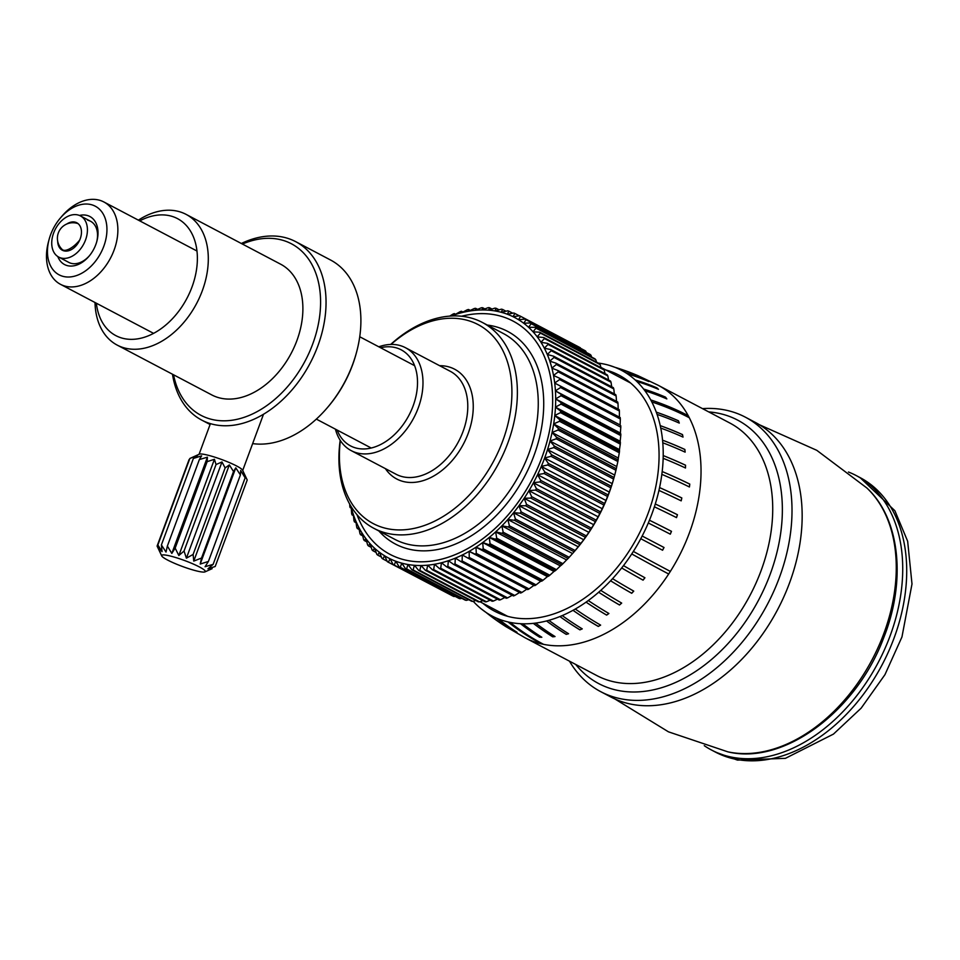 <?xml version="1.0" encoding="UTF-8"?>
<svg xmlns="http://www.w3.org/2000/svg" width="960" height="960" viewBox="0 0 960 960"><rect width="100%" height="100%" fill="white"/><g stroke="black" fill="none" stroke-linecap="round" stroke-linejoin="round"><path stroke-width="1.44" d="M543.564 644.328A142.716 98.244 117.8 0 1 542.532 644.112A142.728 98.244 -62.2 0 0 543.6 644.352A382.02 271.62 -78.6 0 1 510.048 622.38A138.852 95.58 -62.2 0 1 509.016 622.164A138.852 95.58 -62.2 0 1 507.984 621.924A138.852 95.58 117.8 0 1 498.432 618.936A138.852 95.58 -62.2 0 1 496.5 618.144A138.852 95.58 117.8 0 1 487.716 613.512A138.852 95.58 -62.2 0 1 485.976 612.384A138.852 95.58 117.8 0 1 481.104 608.772A138.852 95.58 117.8 0 1 478.104 606.192A138.852 95.58 -62.2 0 1 476.556 604.74A138.852 95.58 117.8 0 1 473.244 601.296M541.716 637.2A141.948 97.704 117.8 0 1 539.604 637.104A410.124 283.668 -86.9 0 1 520.512 623.7A138.852 95.58 117.8 0 1 510.048 622.38M522.696 623.796A382.02 262.356 -88.5 0 0 541.824 637.26A142.02 97.752 -62.2 0 1 539.592 637.176A382.02 264.228 93.1 0 1 520.512 623.7A138.852 95.58 -62.2 0 0 522.696 623.796A138.852 95.58 117.8 0 0 533.34 623.364A138.852 95.58 -62.2 0 0 535.608 623.088A138.852 95.58 117.8 0 0 546.54 620.964A138.852 95.58 -62.2 0 0 548.844 620.34A138.852 95.58 117.8 0 0 559.908 616.548A138.852 95.58 -62.2 0 0 562.224 615.588A138.852 95.58 117.8 0 0 572.988 610.32A138.852 95.58 -62.2 0 0 575.28 609.036A138.852 95.58 117.8 0 0 586.056 602.148A138.852 95.58 -62.2 0 0 588.264 600.552A138.852 95.58 117.8 0 0 598.644 592.248A138.852 95.58 -62.2 0 0 600.768 590.376A138.852 95.58 117.8 0 0 610.584 580.8A138.852 95.58 -62.2 0 0 612.564 578.676A138.852 95.58 117.8 0 0 621.672 567.96A138.852 95.58 -62.2 0 0 623.496 565.62A138.852 95.58 117.8 0 0 631.74 553.944A138.852 95.58 -62.2 0 0 633.36 551.424A138.852 95.58 117.8 0 0 640.764 538.704A138.852 95.58 -62.2 0 0 642.168 536.028A410.124 4.02 27.2 0 1 663.984 547.476A141.948 97.704 117.8 0 1 662.544 550.212A410.124 2.448 -151.9 0 1 640.764 538.704A382.02 2.28 28.1 0 0 662.592 550.236A142.02 97.752 -62.2 0 0 664.02 547.5A382.02 3.744 -152.8 0 0 642.168 536.028A138.852 95.58 117.8 0 0 648.3 522.996A138.852 95.58 -62.2 0 0 649.452 520.224A410.124 41.256 22.3 0 1 671.436 531.324A141.948 97.704 117.8 0 1 670.26 534.144M598.26 363.072A138.852 95.58 117.8 0 1 603.396 363.912A138.852 95.58 -62.2 0 1 604.464 364.14A138.852 95.58 -62.2 0 1 605.472 364.356A138.852 95.58 117.8 0 1 609.324 365.376A138.852 95.58 117.8 0 1 614.832 367.272A138.852 95.58 -62.2 0 1 616.752 368.064A138.852 95.58 117.8 0 1 625.56 372.66A138.852 95.58 -62.2 0 1 627.312 373.788A138.852 95.58 117.8 0 1 635.196 379.944A138.852 95.58 -62.2 0 1 636.744 381.396A138.852 95.58 117.8 0 1 643.596 389.016A138.852 95.58 -62.2 0 1 644.916 390.756A138.852 95.58 117.8 0 1 650.748 399.936A138.852 95.58 -62.2 0 1 651.804 401.94A138.852 95.58 117.8 0 1 656.268 412.14A138.852 95.58 -62.2 0 1 657.072 414.396A138.852 95.58 117.8 0 1 660.228 425.628A138.852 95.58 -62.2 0 1 660.744 428.076A138.852 95.58 117.8 0 1 662.556 440.184A138.852 95.58 -62.2 0 1 662.784 442.788A138.852 95.58 117.8 0 1 663.204 455.568A138.852 95.58 -62.2 0 1 663.156 458.304A138.852 95.58 117.8 0 1 662.184 471.552A138.852 95.58 -62.2 0 1 661.836 474.36A138.852 95.58 117.8 0 1 659.568 487.584A138.852 95.58 -62.2 0 1 658.944 490.428A138.852 95.58 117.8 0 1 655.284 503.988A138.852 95.58 -62.2 0 1 654.384 506.82A138.852 95.58 117.8 0 1 649.452 520.224A382.02 38.436 -157.7 0 1 671.484 531.336L671.436 531.324M482.928 603.312A133.416 91.836 -62.2 0 0 494.556 611.184A133.416 91.836 -62.2 0 0 510.876 617.112A133.416 91.836 -62.2 0 0 643.488 524.652A133.416 91.836 -62.2 0 0 618.924 375.108A133.416 91.836 -62.2 0 0 605.844 369.972M651.804 401.94A382.02 249.48 -27.1 0 1 689.304 417.756A142.728 98.244 -62.2 0 0 688.212 415.68A142.728 98.244 117.8 0 0 658.104 385.236L729.792 423A142.728 98.244 -62.2 0 1 756.06 582.972A142.728 98.244 -62.2 0 1 614.208 681.888A142.728 98.244 -62.2 0 1 596.748 675.54L525.06 637.776A142.728 98.244 117.8 0 0 541.464 643.884A142.728 98.244 -62.2 0 0 542.532 644.124A142.716 98.244 117.8 0 1 541.476 643.872A410.124 292.812 -76.8 0 1 507.984 621.924A382.02 272.748 103.2 0 0 541.464 643.884L541.476 643.872M668.676 574.008A142.728 98.244 -62.2 0 0 670.344 571.404A142.716 98.244 117.8 0 1 668.676 573.996L668.676 573.996A410.124 40.356 -146.8 0 1 631.74 553.944A382.02 37.596 33.2 0 0 668.676 574.008A142.728 98.244 117.8 0 1 543.6 644.352M575.712 664.464A148.932 102.516 -62.2 0 0 616.956 690.228A148.932 102.516 -62.2 0 0 770.244 574.08A148.932 102.516 -62.2 0 0 719.34 413.46A148.932 102.516 -62.2 0 0 708.756 411.912M704.268 745.68A155.136 106.788 -62.2 0 0 711.432 749.988A155.136 106.788 -62.2 0 0 730.416 756.888A155.136 106.788 -62.2 0 0 884.604 649.368A155.136 106.788 -62.2 0 0 856.044 475.476A155.136 106.788 -62.2 0 0 848.436 472.008M600.72 691.668L610.872 697.008A155.136 106.788 -62.2 0 0 629.856 703.908A155.136 106.788 -62.2 0 0 784.044 596.4A155.136 106.788 -62.2 0 0 755.484 422.508L745.332 417.156A155.136 106.788 117.8 0 1 773.892 591.048A155.136 106.788 117.8 0 1 619.704 698.556A155.136 106.788 117.8 0 1 600.72 691.668A155.136 106.788 117.8 0 1 569.472 661.176M702.516 408.624A155.136 106.788 117.8 0 1 726.348 410.256A155.136 106.788 117.8 0 1 745.332 417.156M688.212 415.68A382.02 252.048 151.4 0 0 650.748 399.936A410.124 270.588 -28.6 0 1 688.212 415.692L688.212 415.692A142.716 98.244 117.8 0 1 689.292 417.744M689.304 417.756A142.728 98.244 117.8 0 1 670.344 571.404A382.02 31.608 -147.7 0 1 633.36 551.424M554.952 636.492A141.948 97.704 117.8 0 1 552.732 636.756A410.124 270.204 -96 0 1 533.34 623.364A382.02 251.688 84 0 0 552.72 636.828A142.02 97.752 -62.2 0 0 555.036 636.552A382.02 249.108 -97.5 0 1 535.608 623.088M568.512 633.696A141.948 97.704 117.8 0 1 566.232 634.308A410.124 252.468 -104.4 0 1 546.54 620.964A382.02 235.176 75.6 0 0 566.22 634.368A142.02 97.752 -62.2 0 0 568.584 633.732A382.02 231.936 -105.7 0 1 548.844 620.34M582.192 628.836A141.948 97.704 117.8 0 1 579.888 629.796A410.124 230.76 -112 0 1 559.908 616.548A382.02 214.956 68 0 0 579.888 629.856A142.02 97.752 -62.2 0 0 582.252 628.872A382.02 211.104 -113.2 0 1 562.224 615.588M600.588 625.092A142.344 97.992 117.8 0 1 598.296 626.388A410.124 205.884 -118.8 0 1 572.988 610.32A382.02 191.772 61.2 0 0 598.296 626.436A142.404 98.028 -62.2 0 0 600.636 625.116A382.02 187.38 -119.9 0 1 575.28 609.036M608.856 613.464A141.948 97.704 117.8 0 1 606.612 615.072A410.124 177.348 -125.1 0 1 586.056 602.148A382.02 165.192 54.9 0 0 606.636 615.12A142.02 97.752 -62.2 0 0 608.904 613.5A382.02 160.32 -126.2 0 1 588.264 600.552M621.636 603.06A141.948 97.704 117.8 0 1 619.5 604.956A410.124 146.016 -131 0 1 598.644 592.248A382.02 136.008 49 0 0 619.512 605.004A142.02 97.752 -62.2 0 0 621.684 603.084A382.02 130.728 -132 0 1 600.768 590.376M633.708 591.084A141.948 97.704 117.8 0 1 631.704 593.244A410.124 112.38 -136.5 0 1 610.584 580.8A382.02 104.676 43.5 0 0 631.728 593.292A142.02 97.752 -62.2 0 0 633.756 591.12A382.02 99.084 -137.5 0 1 612.564 578.676M644.88 577.74A141.948 97.704 117.8 0 1 643.032 580.128A410.124 76.98 -141.8 0 1 621.672 567.96A382.02 71.7 38.2 0 0 643.068 580.164A142.02 97.752 -62.2 0 0 644.928 577.764A382.02 65.868 -142.7 0 1 623.496 565.62M648.3 522.996A382.02 32.46 23.1 0 1 670.296 534.168A142.02 97.752 -62.2 0 0 671.484 531.336M654.384 506.82A382.02 66.696 18.1 0 1 676.524 517.62A142.02 97.752 -62.2 0 0 677.448 514.728A382.02 72.528 -162.8 0 0 655.284 503.988A410.124 77.856 17.2 0 1 677.4 514.728A141.948 97.704 117.8 0 1 676.488 517.596M658.944 490.428A382.02 99.876 12.9 0 1 681.18 500.856A142.02 97.752 -62.2 0 0 681.828 497.952A382.02 105.468 -168 0 0 659.568 487.584A410.124 113.232 12 0 1 681.768 497.952A141.948 97.704 117.8 0 1 681.132 500.832M661.836 474.36A382.02 130.944 7.5 0 1 689.424 486.984A142.404 98.028 -62.2 0 0 689.784 484.104A382.02 136.224 -173.5 0 0 662.184 471.552A410.124 146.244 6.5 0 1 689.736 484.116A142.344 97.992 117.8 0 1 689.388 486.972M663.156 458.304A382.02 160.524 1.7 0 1 685.488 468A142.02 97.752 -62.2 0 0 685.548 465.204A382.02 165.396 -179.3 0 0 663.204 455.568A410.124 177.564 0.7 0 1 685.5 465.228A141.948 97.704 117.8 0 1 685.44 467.976M662.784 442.788A382.02 187.56 -4.6 0 1 685.116 452.136A142.02 97.752 -62.2 0 0 684.876 449.46A382.02 191.952 174.3 0 0 662.556 440.184A410.124 206.076 -5.7 0 1 684.828 449.496A141.948 97.704 117.8 0 1 685.056 452.112M660.744 428.076A382.02 211.644 -11.4 0 1 683.028 437.088A142.02 97.752 -62.2 0 0 682.5 434.58A382.02 215.484 167.4 0 0 660.228 425.628A410.124 231.336 -12.6 0 1 682.452 434.616A141.948 97.704 117.8 0 1 682.968 437.052M657.072 414.396A382.02 232.392 -18.9 0 1 679.272 423.084A142.02 97.752 -62.2 0 0 678.456 420.78A382.02 235.62 159.7 0 0 656.268 412.14A410.124 252.96 -20.3 0 1 678.408 420.828A141.948 97.704 117.8 0 1 679.2 423.048M644.916 390.756A382.02 262.824 -36.3 0 1 666.84 398.916A142.02 97.752 -62.2 0 0 665.496 397.128A382.02 264.672 142 0 0 643.596 389.016A410.124 284.136 -38 0 1 665.448 397.188A141.948 97.704 117.8 0 1 666.72 398.856M636.744 381.396A382.02 271.752 -46.1 0 1 658.476 389.328A142.02 97.752 -62.2 0 0 656.904 387.852A382.02 272.868 132.2 0 0 635.196 379.944A410.124 292.944 -47.8 0 1 656.856 387.912A141.948 97.704 117.8 0 1 658.308 389.256M627.312 373.788A382.02 276.408 -56.3 0 1 648.828 381.552A142.02 97.752 -62.2 0 0 647.04 380.4A382.02 276.768 121.9 0 0 625.56 372.66A410.124 297.132 -58.1 0 1 647.004 380.46A141.948 97.704 117.8 0 1 648.48 381.408M616.752 368.064A382.02 276.696 -66.7 0 1 638.04 375.696A142.02 97.752 -62.2 0 0 637.728 375.564A142.02 97.752 -62.2 0 0 637.08 375.3M635.088 374.472A382.02 276.3 111.5 0 0 631.188 372.9A382.02 276.3 111.5 0 0 614.832 367.272A410.124 296.628 -68.5 0 1 629.22 372.204M498.696 621.816A410.124 296.688 -56.1 0 1 485.976 612.384A382.02 276.36 123.9 0 0 500.472 623.1A382.02 276.36 123.9 0 0 503.976 625.404M504.564 625.788A142.02 97.752 -62.2 0 0 505.56 626.436A142.02 97.752 -62.2 0 0 506.064 626.748A382.02 276.732 -57.9 0 1 487.716 613.512M516.696 632.1A141.948 97.704 117.8 0 1 515.076 631.416A410.124 297.096 -66.5 0 1 496.5 618.144A382.02 276.732 113.5 0 0 515.04 631.488A142.02 97.752 -62.2 0 0 517.008 632.304A382.02 276.36 -68.3 0 1 498.432 618.936M247.212 479.988L243.528 472.62L245.136 477.864L240.672 470.496L240.408 474.96L235.788 467.832L233.52 471.54L229.344 464.892L225.12 467.952L221.988 461.952L216.036 464.544L214.428 459.288L207.156 461.652L207.408 457.188L199.356 459.552L201.624 455.844L193.392 458.46L197.628 455.388L189.852 458.472L199.344 454.176A23.268 3.168 20.3 0 1 204.276 454.392A23.268 3.168 20.3 0 1 227.532 461.808A23.268 3.168 20.3 0 1 242.58 470.172L247.212 479.988L215.208 566.484L207.936 568.836L213.132 564.36L205.08 566.724L208.416 561.444L200.196 564.06L201.528 558.036L193.752 561.108L193.116 554.448L186.396 558.168L184.044 551.04L178.836 555.516L175.164 548.136L171.816 553.416L167.364 546.048L166.032 552.072L161.4 544.944L162.036 551.616L157.86 544.956L160.224 552.096L157.092 546.084L161.712 555.9A23.268 3.168 -159.7 0 0 176.76 564.264A23.268 3.168 -159.7 0 0 200.016 571.68A23.268 3.168 -159.7 0 0 204.96 571.896A23.268 3.168 -159.7 0 0 192.996 563.904A23.268 3.168 -159.7 0 0 166.956 555.3A23.268 3.168 -159.7 0 0 161.712 555.9M240.408 474.96L208.416 561.444M235.788 467.832L200.196 564.06M233.52 471.54L201.528 558.036M229.344 464.892L193.752 561.108M225.12 467.952L193.116 554.448M221.988 461.952L186.396 558.168M216.036 464.544L184.044 551.04M214.428 459.288L178.836 555.516M207.156 461.652L175.164 548.136M207.408 457.188L171.816 553.416M199.356 459.552L167.364 546.048M193.392 458.46L161.4 544.944M189.852 458.472L157.86 544.956M189.084 459.588L157.092 546.084M245.136 477.864L213.132 564.36M57.684 241.26A15.516 10.68 -62.2 0 0 62.34 250.236A15.516 10.68 -62.2 0 0 74.316 247.524A15.516 10.68 -62.2 0 0 76.8 222.78A15.516 10.68 -62.2 0 0 66.768 224.004M62.46 219.972A23.268 16.02 117.8 0 1 80.424 215.916A23.268 16.02 117.8 0 1 76.692 253.032A23.268 16.02 117.8 0 1 58.728 257.088A23.268 16.02 117.8 0 1 62.46 219.972M79.452 215.46A27.144 18.684 117.8 0 1 86.532 215.292A27.144 18.684 117.8 0 1 96.876 241.212A27.144 18.684 117.8 0 1 88.896 256.368A27.144 18.684 117.8 0 1 67.86 265.752A27.144 18.684 117.8 0 1 57.804 256.548M58.728 257.088L68.844 262.416A23.268 16.02 -62.2 0 0 71.688 263.46A23.268 16.02 -62.2 0 0 89.316 255.864M96.708 241.836A23.268 16.02 -62.2 0 0 90.528 221.244A23.268 16.02 -62.2 0 0 87.684 220.212M90.528 204.48A38.784 26.7 -62.2 0 0 60.48 217.896A38.784 26.7 -62.2 0 0 49.08 239.532A38.784 26.7 -62.2 0 0 63.864 276.564A38.784 26.7 -62.2 0 0 103.788 246.312A38.784 26.7 -62.2 0 0 90.528 204.48M60.48 217.896L62.124 215.988A46.536 32.04 117.8 0 1 98.172 199.896A46.536 32.04 117.8 0 1 103.872 201.972A46.536 32.04 117.8 0 1 112.44 254.136A46.536 32.04 117.8 0 1 66.18 286.392A46.536 32.04 117.8 0 1 60.48 284.316A46.536 32.04 117.8 0 1 48.432 241.956L49.08 239.532M173.544 374.784A96.96 66.744 -62.2 0 0 236.892 419.352A96.96 66.744 -62.2 0 0 312.696 344.052A96.96 66.744 -62.2 0 0 242.424 244.056M241.356 243.492A100.836 69.408 117.8 0 1 295.716 241.668A100.836 69.408 117.8 0 1 317.844 345.936A100.836 69.408 117.8 0 1 201.708 420.096A100.836 69.408 117.8 0 1 172.488 374.232M356.664 351.804L356.34 353.016A96.96 66.744 117.8 0 1 352.524 365.028A96.96 66.744 117.8 0 1 327.828 407.124L327.012 408.072A100.836 69.408 -62.2 0 0 352.692 364.296A100.836 69.408 -62.2 0 0 356.664 351.804A100.836 69.408 -62.2 0 0 330.564 260.016L295.716 241.668M252.648 443.604A100.836 69.408 -62.2 0 0 327.012 408.072M96.36 303.216A66.132 45.516 -62.2 0 0 138.156 338.772A66.132 45.516 -62.2 0 0 192 286.992A66.132 45.516 -62.2 0 0 187.896 227.352A66.132 45.516 -62.2 0 0 139.752 220.872M138.384 220.152A73.884 50.856 117.8 0 1 186.072 214.368A73.884 50.856 117.8 0 1 202.296 290.772A73.884 50.856 117.8 0 1 117.204 345.108A73.884 50.856 117.8 0 1 95.004 302.508M186.072 214.368L280.656 264.204A73.884 50.856 117.8 0 1 296.88 340.608A73.884 50.856 117.8 0 1 211.788 394.932L117.204 345.108M569.184 557.304A139.62 96.108 117.8 0 1 568.08 558.492L508.308 527.004A139.62 96.108 -62.2 0 0 509.412 525.828L569.184 557.304L572.556 553.548L574.116 551.772L514.356 520.284A139.62 96.108 -62.2 0 0 515.412 519.036L575.172 550.524A139.62 96.108 117.8 0 1 574.116 551.772L574.752 551.028A135.744 93.444 -62.2 0 0 578.28 546.804A135.744 93.444 -62.2 0 0 583.716 539.736A135.744 93.444 -62.2 0 0 588.864 532.356A135.744 93.444 -62.2 0 0 593.688 524.7A135.744 93.444 -62.2 0 0 598.164 516.816A135.744 93.444 -62.2 0 0 602.268 508.728A135.744 93.444 -62.2 0 0 606 500.484A135.744 93.444 -62.2 0 0 609.324 492.096A135.744 93.444 -62.2 0 0 612.228 483.624A135.744 93.444 -62.2 0 0 614.664 475.272A135.744 93.444 -62.2 0 0 614.676 475.248M340.368 440.556A112.476 77.424 -62.2 0 0 387 528.6A112.476 77.424 -62.2 0 0 502.764 440.892A112.476 77.424 -62.2 0 0 464.316 319.584A112.476 77.424 -62.2 0 0 390.996 344.436M390.672 344.448A116.352 80.088 117.8 0 1 468.144 317.292A116.352 80.088 117.8 0 1 482.376 322.464A116.352 80.088 117.8 0 1 503.796 452.88A116.352 80.088 117.8 0 1 388.152 533.52A116.352 80.088 117.8 0 1 373.92 528.348A116.352 80.088 117.8 0 1 340.188 440.28M407.976 564.504A135.792 93.468 117.8 0 1 404.868 563.904A135.792 93.468 117.8 0 1 401.82 563.16L405.444 568.632A139.62 96.108 -62.2 0 0 406.02 568.764A139.62 96.108 -62.2 0 0 406.596 568.884L407.976 564.504L411.924 569.796A139.62 96.108 -62.2 0 0 413.112 569.94L472.872 601.416A139.62 96.108 117.8 0 1 471.684 601.272L411.924 569.796M337.152 430.068A54.3 37.38 -62.2 0 0 357.216 448.32A54.3 37.38 -62.2 0 0 413.1 405.984A54.3 37.38 -62.2 0 0 394.536 347.412A54.3 37.38 -62.2 0 0 380.544 347.724M378.804 346.812A58.176 40.044 117.8 0 1 398.364 345.12A58.176 40.044 117.8 0 1 405.48 347.712A58.176 40.044 117.8 0 1 416.196 412.92A58.176 40.044 117.8 0 1 358.368 453.24A58.176 40.044 117.8 0 1 351.252 450.648A58.176 40.044 117.8 0 1 335.412 429.156M390.06 554.388L390.084 554.4A131.868 90.768 -62.2 0 0 390.084 554.4A131.868 90.768 -62.2 0 0 406.224 560.256A131.868 90.768 -62.2 0 0 537.276 468.876A131.868 90.768 -62.2 0 0 513 321.06A131.868 90.768 117.8 0 1 537.252 468.852A131.868 90.768 117.8 0 1 406.188 560.244A131.868 90.768 117.8 0 1 390.06 554.388A131.868 90.768 117.8 0 1 357 514.68M461.544 316.236A131.868 90.768 117.8 0 1 496.836 315.192A131.868 90.768 117.8 0 1 512.976 321.048A131.868 90.768 -62.2 0 0 512.988 321.06L513 321.06M502.572 309.42A139.62 96.108 -62.2 0 0 501.996 309.288A139.62 96.108 -62.2 0 0 501.42 309.168L495.108 310.956A135.792 93.468 117.8 0 1 501.276 312.3L502.572 309.42L505.968 311.208M349.704 504.108L349.776 506.184A139.62 96.108 -62.2 0 0 350.076 507.54L351.264 508.164M362.136 533.196L363.588 539.52A139.62 96.108 -62.2 0 0 364.284 540.528L365.856 538.608A135.792 93.468 117.8 0 1 362.136 533.196L362.1 533.136A135.792 93.468 117.8 0 1 358.764 527.304L358.74 527.244A135.792 93.468 117.8 0 1 355.812 521.016L355.788 520.956A135.792 93.468 117.8 0 1 353.292 514.356L353.268 514.296A135.792 93.468 117.8 0 1 351.204 507.36L351.648 513.576A139.62 96.108 -62.2 0 0 352.032 514.872L353.424 515.604M353.292 514.356L353.976 520.644A139.62 96.108 -62.2 0 0 354.444 521.868L356.064 522.72M355.812 521.016L356.748 527.34A139.62 96.108 -62.2 0 0 357.3 528.504L359.172 529.488M358.764 527.304L359.964 533.64A139.62 96.108 -62.2 0 0 360.576 534.732L362.736 535.86M364.284 540.528L366.756 541.836M401.82 563.16L401.76 563.148A135.792 93.468 117.8 0 1 395.82 561.252L395.76 561.228A135.792 93.468 117.8 0 1 390.072 558.792L390.012 558.756A135.792 93.468 117.8 0 1 384.588 555.78L384.54 555.744A135.792 93.468 117.8 0 1 379.416 552.252L379.368 552.216A135.792 93.468 117.8 0 1 374.556 548.208L374.508 548.16A135.792 93.468 117.8 0 1 370.044 543.672L370.008 543.624A135.792 93.468 117.8 0 1 365.892 538.656L367.62 544.944A139.62 96.108 -62.2 0 0 368.388 545.88L371.22 547.368M370.044 543.672L372.036 549.9A139.62 96.108 -62.2 0 0 372.876 550.74L376.116 552.456M374.556 548.208L376.824 554.364A139.62 96.108 -62.2 0 0 377.724 555.12L381.432 557.064M379.416 552.252L381.948 558.312A139.62 96.108 -62.2 0 0 382.908 558.972L387.156 561.204M384.588 555.78L387.408 561.732A139.62 96.108 -62.2 0 0 388.416 562.284L448.464 593.736M453.984 596.532A139.62 96.108 117.8 0 1 452.916 596.076L393.156 564.6A139.62 96.108 -62.2 0 0 394.224 565.056L453.984 596.532L455.052 596.34M460.056 598.74A139.62 96.108 117.8 0 1 458.94 598.38L399.18 566.904A139.62 96.108 -62.2 0 0 400.284 567.252L460.056 598.74L461.808 598.332M406.596 568.884L466.356 600.372A139.62 96.108 117.8 0 1 465.204 600.12L405.444 568.632M479.58 601.884A139.62 96.108 117.8 0 1 478.356 601.848L418.596 570.36A139.62 96.108 -62.2 0 0 419.808 570.408L479.58 601.884L482.916 600.636M486.432 601.764A139.62 96.108 117.8 0 1 485.184 601.836L425.424 570.348A139.62 96.108 -62.2 0 0 426.66 570.276L486.432 601.764L490.164 600.192M493.404 601.056A139.62 96.108 117.8 0 1 492.144 601.236L432.372 569.748A139.62 96.108 -62.2 0 0 433.644 569.58L493.404 601.056L497.484 599.148M500.472 599.772A139.62 96.108 117.8 0 1 499.2 600.048L439.428 568.56A139.62 96.108 -62.2 0 0 440.712 568.284L500.472 599.772L504.84 597.504M507.6 597.9A139.62 96.108 117.8 0 1 506.316 598.284L446.544 566.796A139.62 96.108 -62.2 0 0 447.84 566.424L507.6 597.9L513.108 594.768M514.752 595.464A139.62 96.108 117.8 0 1 513.468 595.944L453.696 564.456A139.62 96.108 -62.2 0 0 454.992 563.976L514.752 595.464L520.068 592.176M521.904 592.476A139.62 96.108 117.8 0 1 520.62 593.052L460.848 561.564A139.62 96.108 -62.2 0 0 462.132 560.988L521.904 592.476L527.004 589.044M529.02 588.936A139.62 96.108 117.8 0 1 527.736 589.608L467.976 558.12A139.62 96.108 -62.2 0 0 469.248 557.448L529.02 588.936L533.904 585.396L469.152 551.364A135.792 93.468 117.8 0 1 462.324 554.976L467.976 558.12M536.064 584.868A139.62 96.108 117.8 0 1 534.804 585.636L475.032 554.148A139.62 96.108 -62.2 0 0 476.292 553.38L536.064 584.868L540.708 581.232L475.968 547.2A135.792 93.468 117.8 0 1 469.224 551.316L475.032 554.148M543 580.284A139.62 96.108 117.8 0 1 541.764 581.148L482.004 549.66A139.62 96.108 -62.2 0 0 483.24 548.808L543 580.284L547.416 576.588L482.676 542.556A135.792 93.468 117.8 0 1 476.04 547.152L482.004 549.66M549.816 575.22A139.62 96.108 117.8 0 1 548.604 576.168L488.844 544.68A139.62 96.108 -62.2 0 0 490.056 543.732L549.816 575.22L553.98 571.464L489.252 537.432A135.792 93.468 117.8 0 1 482.748 542.508L488.844 544.68M556.476 569.688A139.62 96.108 117.8 0 1 555.288 570.708L495.528 539.232A139.62 96.108 -62.2 0 0 496.704 538.2L556.476 569.688L560.376 565.908L495.648 531.876A135.792 93.468 117.8 0 1 489.312 537.384L495.528 539.232M562.932 563.7A139.62 96.108 117.8 0 1 561.792 564.816L502.02 533.328A139.62 96.108 -62.2 0 0 503.172 532.212L562.932 563.7L566.58 559.92L501.852 525.888A135.792 93.468 117.8 0 1 495.708 531.816L502.02 533.328M580.896 543.384A139.62 96.108 117.8 0 1 579.888 544.692L520.128 513.204A139.62 96.108 -62.2 0 0 521.136 511.896L580.896 543.384L583.716 539.736L519 505.692A135.792 93.468 117.8 0 1 513.612 512.7L520.128 513.204M586.32 535.92A139.62 96.108 117.8 0 1 585.372 537.288L525.6 505.8A139.62 96.108 -62.2 0 0 526.56 504.432L586.32 535.92L588.864 532.356L524.148 498.312A135.792 93.468 117.8 0 1 519.06 505.62L525.6 505.8M591.42 528.156A139.62 96.108 117.8 0 1 590.532 529.572L530.76 498.096A139.62 96.108 -62.2 0 0 531.66 496.68L591.42 528.156L593.688 524.7L528.972 490.668A135.792 93.468 117.8 0 1 524.196 498.24L530.76 498.096M596.172 520.14A139.62 96.108 117.8 0 1 595.344 521.604L535.572 490.116A139.62 96.108 -62.2 0 0 536.4 488.664L596.172 520.14L598.164 516.816L533.448 482.784A135.792 93.468 117.8 0 1 529.02 490.584L535.572 490.116M600.552 511.908A139.62 96.108 117.8 0 1 599.796 513.408L540.024 481.92A139.62 96.108 -62.2 0 0 540.792 480.42L600.552 511.908L602.268 508.728L537.564 474.696A135.792 93.468 117.8 0 1 533.496 482.7L540.024 481.92M604.548 503.484A139.62 96.108 117.8 0 1 603.864 505.008L544.092 473.532A139.62 96.108 -62.2 0 0 544.788 471.996L604.548 503.484L606 500.484L541.296 466.44A135.792 93.468 117.8 0 1 537.6 474.612L544.092 473.532M608.136 494.916A139.62 96.108 117.8 0 1 607.524 496.464L547.764 464.976A139.62 96.108 -62.2 0 0 548.376 463.428L608.136 494.916L609.324 492.096L544.62 458.052A135.792 93.468 117.8 0 1 541.332 466.356L547.764 464.976M611.304 486.24A139.62 96.108 117.8 0 1 610.764 487.8L551.004 456.324A139.62 96.108 -62.2 0 0 551.544 454.752L611.304 486.24L612.228 483.624L547.536 449.58A135.792 93.468 117.8 0 1 544.656 457.968L551.004 456.324M614.04 477.492A139.62 96.108 117.8 0 1 613.584 479.064L553.812 447.576A139.62 96.108 -62.2 0 0 554.28 446.004L614.04 477.492L614.664 475.272M616.32 468.708A139.62 96.108 117.8 0 1 615.948 470.292L556.188 438.804A139.62 96.108 -62.2 0 0 556.56 437.22L616.32 468.708L616.752 466.572L552.06 432.516A135.792 93.468 117.8 0 1 550.032 440.976L550.02 441.06A135.792 93.468 117.8 0 1 547.56 449.496L553.812 447.576M618.156 459.936A139.62 96.108 117.8 0 1 617.856 461.508L558.096 430.032A139.62 96.108 -62.2 0 0 558.384 428.448L618.156 459.936L618.336 458.052L553.656 423.996A135.792 93.468 117.8 0 1 552.072 432.432L558.096 430.032M619.512 451.212A139.62 96.108 117.8 0 1 619.308 452.772L559.536 421.296A139.62 96.108 -62.2 0 0 559.752 419.724L619.512 451.212L619.476 449.604L554.796 415.548A135.792 93.468 117.8 0 1 553.668 423.912L559.536 421.296M620.4 442.572A139.62 96.108 117.8 0 1 620.28 444.12L560.508 412.632A139.62 96.108 -62.2 0 0 560.64 411.084L620.4 442.572L620.148 441.252L555.468 407.184A135.792 93.468 117.8 0 1 554.796 415.464L560.508 412.632M620.82 434.064A139.62 96.108 117.8 0 1 620.772 435.576L561.012 404.1A139.62 96.108 -62.2 0 0 561.048 402.576L620.82 434.064L620.364 433.032L555.684 398.964A135.792 93.468 117.8 0 1 555.468 407.112L561.012 404.1M620.748 425.712A139.62 96.108 117.8 0 1 620.796 427.2L561.036 395.712A139.62 96.108 -62.2 0 0 560.988 394.224L620.112 424.992L555.432 390.924A135.792 93.468 117.8 0 1 555.684 398.892L561.036 395.712M620.208 417.564A139.62 96.108 117.8 0 1 620.34 419.004L560.58 387.528A139.62 96.108 -62.2 0 0 560.436 386.076L620.208 417.564M619.188 409.644A139.62 96.108 117.8 0 1 619.404 411.048L559.644 379.56A139.62 96.108 -62.2 0 0 559.428 378.156L619.188 409.644M617.7 402A139.62 96.108 117.8 0 1 618 403.356L558.24 371.868A139.62 96.108 -62.2 0 0 557.928 370.512L617.7 402M615.744 394.668A139.62 96.108 117.8 0 1 616.128 395.964L556.368 364.476A139.62 96.108 -62.2 0 0 555.984 363.18L615.744 394.668M613.332 387.672A139.62 96.108 117.8 0 1 613.8 388.908L554.04 357.42A139.62 96.108 -62.2 0 0 553.572 356.184L613.332 387.672M610.476 381.036A139.62 96.108 117.8 0 1 611.028 382.2L551.256 350.724A139.62 96.108 -62.2 0 0 550.716 349.56L610.476 381.036M607.2 374.808A139.62 96.108 117.8 0 1 607.812 375.9L548.052 344.424A139.62 96.108 -62.2 0 0 547.428 343.332L607.2 374.808M603.492 369.012A139.62 96.108 117.8 0 1 604.188 370.02L544.428 338.544A139.62 96.108 -62.2 0 0 543.732 337.524L603.492 369.012M599.388 363.66A139.62 96.108 117.8 0 1 600.156 364.596L540.396 333.108A139.62 96.108 -62.2 0 0 539.628 332.184L599.388 363.66M594.9 358.8A139.62 96.108 117.8 0 1 595.74 359.64L535.968 328.152A139.62 96.108 -62.2 0 0 535.14 327.312L594.9 358.8M590.052 354.42A139.62 96.108 117.8 0 1 590.952 355.176L531.192 323.688A139.62 96.108 -62.2 0 0 530.292 322.944L590.052 354.42M584.868 350.568A139.62 96.108 117.8 0 1 585.816 351.228L526.056 319.74A139.62 96.108 -62.2 0 0 525.096 319.092L584.868 350.568M579.36 347.256A139.62 96.108 117.8 0 1 580.368 347.808L520.608 316.332A139.62 96.108 -62.2 0 0 519.588 315.768L579.36 347.256M514.86 313.464A139.62 96.108 -62.2 0 0 513.792 313.008L507.324 314.232L508.836 311.16A139.62 96.108 -62.2 0 0 507.72 310.8L501.336 312.312A135.792 93.468 117.8 0 1 507.276 314.208L507.324 314.232A135.792 93.468 117.8 0 1 513.024 316.68L514.86 313.464L519.312 315.804M512.724 313.2L508.836 311.16M496.092 308.268A139.62 96.108 -62.2 0 0 494.904 308.124L488.7 310.164A135.792 93.468 117.8 0 1 495.048 310.944L496.092 308.268L499.056 309.828M489.42 307.692A139.62 96.108 -62.2 0 0 488.196 307.656L482.112 309.948A135.792 93.468 117.8 0 1 488.628 310.164L489.42 307.692L492.012 309.06M482.592 307.704A139.62 96.108 -62.2 0 0 481.344 307.776L475.404 310.296A135.792 93.468 117.8 0 1 482.052 309.948L482.592 307.704L484.86 308.904M475.632 308.316A139.62 96.108 -62.2 0 0 474.372 308.484L468.576 311.208A135.792 93.468 117.8 0 1 475.332 310.296L475.632 308.316L477.612 309.348M468.576 309.492A139.62 96.108 -62.2 0 0 467.304 309.768L461.676 312.696A135.792 93.468 117.8 0 1 468.504 311.22L468.576 309.492L470.292 310.392M461.46 311.256A139.62 96.108 -62.2 0 0 460.176 311.64L454.728 314.736A135.792 93.468 117.8 0 1 461.604 312.708L461.46 311.256L462.936 312.036M455.568 314.256L454.308 313.596A139.62 96.108 -62.2 0 0 453.024 314.076L449.712 316.116M451.092 316.02A135.792 93.468 117.8 0 1 454.656 314.76L454.728 314.736M454.656 314.76L454.308 313.596M513.024 316.68L513.084 316.704A135.792 93.468 117.8 0 1 518.496 319.68L520.608 316.332M519.588 315.768L513.084 316.704M518.496 319.68L518.556 319.716A135.792 93.468 117.8 0 1 523.68 323.22L526.056 319.74M525.096 319.092L518.556 319.716M523.68 323.22L523.728 323.256A135.792 93.468 117.8 0 1 528.528 327.264L531.192 323.688M530.292 322.944L523.728 323.256M585.816 351.228L586.344 352.476M528.528 327.264L528.576 327.3A135.792 93.468 117.8 0 1 533.04 331.8L535.968 328.152M535.14 327.312L528.576 327.3M590.952 355.176L591.66 357.084M533.04 331.8L533.088 331.848A135.792 93.468 117.8 0 1 537.192 336.804L540.396 333.108M539.628 332.184L533.088 331.848M595.74 359.64L596.556 362.172M537.192 336.804L537.228 336.864A135.792 93.468 117.8 0 1 540.96 342.264L544.428 338.544M543.732 337.524L537.228 336.864M600.156 364.596L601.02 367.704M540.96 342.264L540.996 342.324A135.792 93.468 117.8 0 1 544.32 348.156L548.052 344.424M547.428 343.332L540.996 342.324M604.188 370.02L605.04 373.68M544.32 348.156L544.356 348.216A135.792 93.468 117.8 0 1 547.272 354.444L551.256 350.724M550.716 349.56L544.356 348.216M607.812 375.9L608.604 380.052M547.272 354.444L547.308 354.504A135.792 93.468 117.8 0 1 549.804 361.104L554.04 357.42M553.572 356.184L547.308 354.504M611.028 382.2L611.712 386.82M549.804 361.104L549.816 361.164A135.792 93.468 117.8 0 1 551.88 368.1L556.368 364.476M555.984 363.18L549.816 361.164M613.8 388.908L614.352 393.936M557.928 370.512L551.904 368.172A135.792 93.468 117.8 0 1 553.524 375.42L558.24 371.868M616.128 395.964L616.572 402.252M553.524 375.42L553.536 375.492A135.792 93.468 117.8 0 1 554.7 383.004L559.644 379.56M559.428 378.156L553.536 375.492M618 403.356L618.204 409.572M554.7 383.004L554.712 383.088A135.792 93.468 117.8 0 1 555.42 390.84L560.58 387.528M560.436 386.076L554.712 383.088M619.404 411.048L619.392 417.156M560.988 394.224L555.42 390.84M620.34 419.004L620.112 424.992M561.048 402.576L555.684 398.892M620.796 427.2L620.364 433.032M560.64 411.084L555.468 407.184M620.772 435.576L620.148 441.252M559.752 419.724L554.796 415.548M620.28 444.12L619.476 449.604M558.384 428.448L553.656 423.996M619.308 452.772L618.336 458.052M556.56 437.22L552.06 432.516M617.856 461.508L616.752 466.572M615.948 470.292L614.712 475.104L549.996 441.012L556.188 438.804M554.28 446.004L550.02 441.06M551.544 454.752L547.536 449.58M613.584 479.064L612.228 483.624M548.376 463.428L544.62 458.052M610.764 487.8L609.324 492.096M544.788 471.996L541.296 466.44M607.524 496.464L606 500.484M540.792 480.42L537.564 474.696M603.864 505.008L602.268 508.728M536.4 488.664L533.448 482.784M599.796 513.408L598.164 516.816M531.66 496.68L528.972 490.668M595.344 521.604L593.688 524.7M526.56 504.432L524.148 498.312M590.532 529.572L588.864 532.356M521.136 511.896L519 505.692M585.372 537.288L583.716 539.736M579.888 544.692L575.172 550.524M578.28 546.804L513.552 512.772A135.792 93.468 117.8 0 1 507.888 519.444L514.356 520.284M515.412 519.036L513.552 512.772M572.556 553.548L507.828 519.516A135.792 93.468 117.8 0 1 501.912 525.828L508.308 527.004M509.412 525.828L507.828 519.516M503.172 532.212L501.852 525.888M568.08 558.492L566.58 559.92M496.704 538.2L495.648 531.876M561.792 564.816L560.376 565.908M490.056 543.732L489.252 537.432M555.288 570.708L553.98 571.464M483.24 548.808L482.676 542.556M548.604 576.168L547.416 576.588M476.292 553.38L475.968 547.2M541.764 581.148L540.708 581.232M469.248 557.448L469.152 551.364M534.804 585.636L533.904 585.396M462.324 554.976L462.264 555.012A135.792 93.468 117.8 0 1 455.388 558.108L460.848 561.564M462.132 560.988L462.264 555.012M455.388 558.108L455.316 558.144A135.792 93.468 117.8 0 1 448.428 560.712L453.696 564.456M454.992 563.976L455.316 558.144M448.428 560.712L448.356 560.736A135.792 93.468 117.8 0 1 441.48 562.752L441.42 562.776A135.792 93.468 117.8 0 1 434.58 564.24L439.428 568.56M447.84 566.424L448.356 560.736M440.712 568.284L441.42 562.776M441.48 562.752L446.544 566.796M434.58 564.24L434.52 564.252A135.792 93.468 117.8 0 1 427.752 565.164L427.692 565.176A135.792 93.468 117.8 0 1 421.044 565.524L420.972 565.524A135.792 93.468 117.8 0 1 414.456 565.308L418.596 570.36M433.644 569.58L434.52 564.252M426.66 570.276L427.692 565.176M427.752 565.164L432.372 569.748M419.808 570.408L420.972 565.524M421.044 565.524L425.424 570.348M475.764 600.48L472.872 601.416M414.456 565.308L414.396 565.296A135.792 93.468 117.8 0 1 408.036 564.516M413.112 569.94L414.396 565.296M468.708 599.712L466.356 600.372M400.284 567.252L401.76 563.148M394.224 565.056L395.76 561.228M395.82 561.252L399.18 566.904M388.416 562.284L390.012 558.756M390.072 558.792L393.156 564.6M382.908 558.972L384.54 555.744M377.724 555.12L379.368 552.216M372.876 550.74L374.508 548.16M368.388 545.88L370.008 543.624M360.576 534.732L362.1 533.136M357.3 528.504L358.74 527.244M354.444 521.868L355.788 520.956M352.032 514.872L353.268 514.296M351.204 507.36L351.192 507.288A135.792 93.468 117.8 0 1 350.904 506.196M350.076 507.54L351.192 507.288M78.084 223.632A15.516 15.516 0 0 0 62.256 249.54A15.516 6.324 133.4 0 0 70.368 248.4A15.516 6.324 -46.6 0 0 79.728 240.024M727.836 751.836C783.912 765.48 856.344 711.168 883.632 637.968C906.408 581.088 900.144 518.604 866.844 487.968A151.884 104.544 117.8 0 1 882.528 636.972A151.884 104.544 117.8 0 1 727.836 751.836L668.46 731.832L614.964 699.012M711.432 749.988L715.428 752.088A155.136 106.788 -62.2 0 0 734.412 758.988A155.136 106.788 -62.2 0 0 888.6 651.468A155.136 106.788 -62.2 0 0 860.04 477.588L856.044 475.476M614.496 475.884A131.868 90.768 117.8 0 1 575.172 550.548M439.62 365.7A62.052 42.72 117.8 0 1 446.988 366.432A62.052 42.72 117.8 0 1 468.204 433.368A62.052 42.72 117.8 0 1 404.328 481.752A62.052 42.72 117.8 0 1 385.392 468.636M351.252 450.648L396.06 474.252A58.176 40.044 -62.2 0 0 403.176 476.844A58.176 40.044 -62.2 0 0 460.992 436.524A58.176 40.044 -62.2 0 0 450.288 371.316L405.48 347.712M487.296 325.056A120.228 82.764 117.8 0 1 492.84 326.004A120.228 82.764 117.8 0 1 533.94 455.676A120.228 82.764 117.8 0 1 410.196 549.432A120.228 82.764 117.8 0 1 378.84 530.94M373.92 528.348L394.8 539.34A116.352 80.088 -62.2 0 0 409.032 544.512A116.352 80.088 -62.2 0 0 524.676 463.884A116.352 80.088 -62.2 0 0 503.256 333.468L482.376 322.464M62.256 249.54A15.516 15.516 0 0 0 63.768 250.8M866.844 487.968L816.768 450.312L759.444 424.752M715.428 752.088L737.448 760.104L785.424 758.34L833.46 734.1L861.156 708.156L884.964 674.652L901.956 636.96L912 583.992L907.656 541.248L894.864 510.708L860.04 477.588M658.104 385.236L637.728 375.564M631.188 372.9L609.324 365.376M525.06 637.776L505.56 626.436M481.104 608.772L500.472 623.1M242.712 470.448L263.496 414.264M204.96 571.896L212.124 568.68M199.068 454.308L210.408 423.636M80.424 215.916L90.528 221.244M60.48 284.316L153.576 333.36M316.344 419.112L371.22 448.02M103.872 201.972L196.968 251.016M359.736 336.756L414.6 365.664M201.708 420.096L210.084 424.5M479.964 601.74L507.636 616.32M600.924 367.38L630.552 382.992"/></g></svg>

